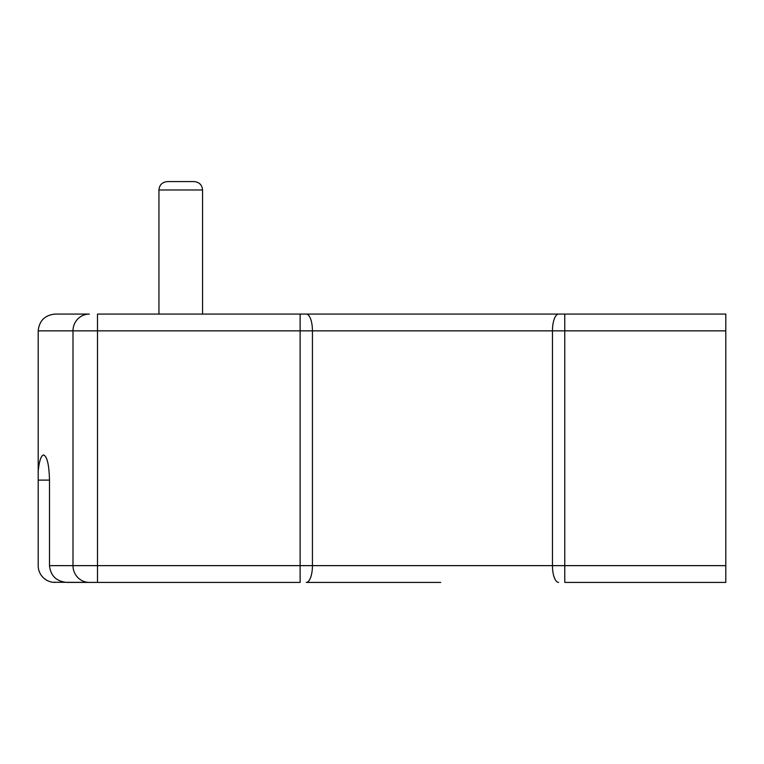 <?xml version="1.0" encoding="UTF-8"?>
<svg xmlns="http://www.w3.org/2000/svg" width="764" height="764" viewBox="0 0 764 764"><rect width="100%" height="100%" fill="white"/><g stroke="black" fill="none" stroke-linecap="round" stroke-linejoin="round"><path stroke-width="1.15" d="M440.694 582.407L306.288 582.407A16.77 6.15 -90 0 0 312.438 565.637L552.458 565.637L552.458 330.85L38.2 330.85L38.2 471.073C39.251 460.912 41.065 455.535 43.653 454.952C47.167 456.557 49.116 464.942 49.488 480.107L49.488 565.637C50.586 575.75 56.326 581.347 66.707 582.407L89.331 582.407A16.77 16.34 -90 0 1 72.991 565.637L72.991 330.85A16.77 16.34 90 0 1 89.331 314.08L54.97 314.08L89.331 314.08M558.618 582.407A16.77 6.15 -90 0 1 552.458 565.637L725.8 565.637L725.8 582.407L564.768 582.407L564.768 330.85L552.458 330.85A16.77 6.15 90 0 1 558.618 314.08L725.8 314.08L725.8 330.85L564.768 330.85L564.768 314.08L440.694 314.08M49.488 565.637L300.128 565.637L300.128 582.407L89.331 582.407M49.488 480.107L38.2 480.107L38.2 565.637A16.77 16.77 0 0 0 52.84 582.273L97.496 582.407L97.496 314.08L558.618 314.08M300.128 314.08L300.128 565.637L312.438 565.637L312.438 330.85A16.77 6.15 90 0 0 306.288 314.08L303.174 314.08M38.2 480.107L38.2 471.073M52.84 582.273L54.97 582.407L52.84 582.273M40.406 459.183L39.652 461.771M725.8 565.637L725.8 330.85M54.97 314.08C44.856 315.14 39.27 320.737 38.2 330.85C39.27 320.737 44.856 315.14 54.97 314.08M193.617 181.593L167.335 181.593L193.617 181.593M202.555 314.08L202.555 189.978L158.95 189.978L158.95 314.08L158.95 189.978C159.399 184.926 162.197 182.138 167.335 181.593M202.555 189.978C202.107 184.926 199.308 182.138 194.171 181.593"/></g></svg>
